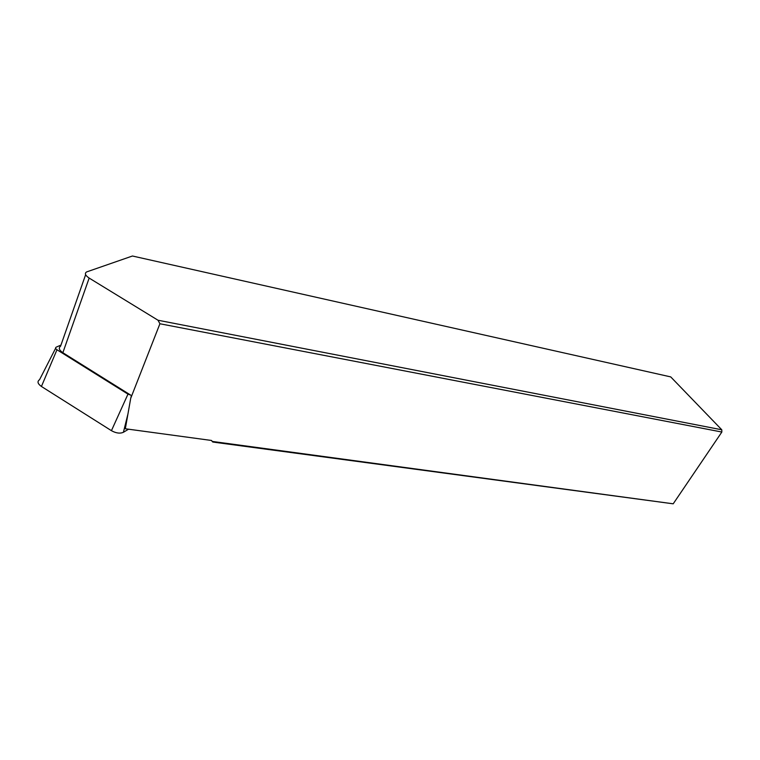 <?xml version="1.0" encoding="UTF-8"?>
<svg xmlns="http://www.w3.org/2000/svg" width="760" height="760" viewBox="0 0 760 760"><rect width="100%" height="100%" fill="white"/><g stroke="black" fill="none" stroke-linecap="round" stroke-linejoin="round"><path stroke-width="1.14" d="M159.913 323.76L130.72 398.306L125.324 428.763L211.565 440.477L212.163 441.417L673.208 503.814L721.848 432.031L159.913 323.76L158.004 320.235L721.781 429.78L721.848 432.031L721.781 429.78L670.728 376.903L132.439 256.006L86.593 271.938C84.417 273.401 85.272 275.443 89.157 278.074L158.004 320.235M130.72 398.306L131.404 395.561L62.852 352.716C59.118 350.113 58.358 347.947 60.562 346.227L85.633 274.683M673.208 503.814L212.857 442.054L212.163 441.417M128.544 429.2L123.414 432.278C120.061 433.76 116.061 433.228 111.435 430.673L41.429 386.469C37.639 383.743 37.021 381.472 39.577 379.667L55.622 348.27M130.654 395.086L127.975 394.126L56.971 349.752C55.461 348.688 55.204 347.823 56.192 347.159L60.962 345.087M62.852 352.716L89.157 278.074M127.936 414.019L123.414 432.278M127.975 394.126L111.435 430.673M56.971 349.752L41.429 386.469"/></g></svg>

